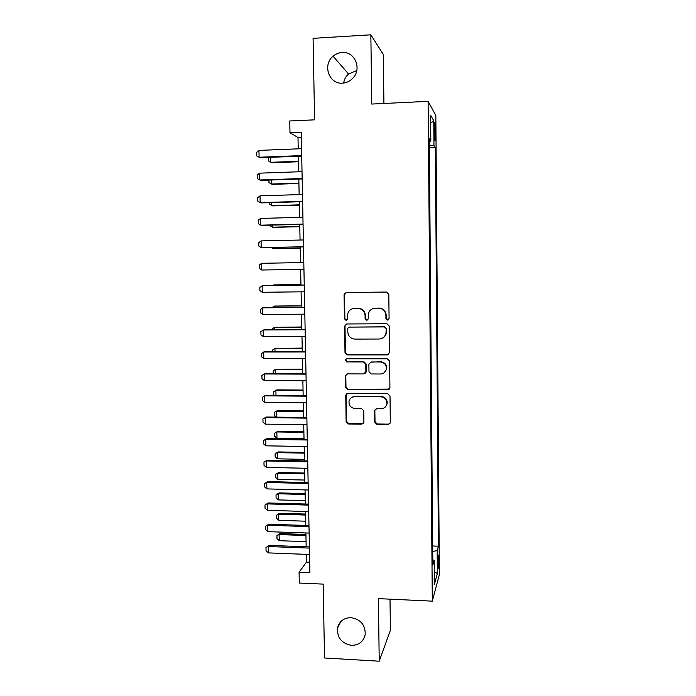 <?xml version="1.0" encoding="UTF-8"?>
<svg xmlns="http://www.w3.org/2000/svg" width="696" height="696" viewBox="0 0 696 696"><rect width="100%" height="100%" fill="white"/><g stroke="black" fill="none" stroke-linecap="round" stroke-linejoin="round"><path stroke-width="1.04" d="M387.524 320.056L389.081 318.455L388.794 294.304L386.506 292.05L346.26 292.529L344.207 294.034L344.076 294.817L344.459 318.759L346.034 320.325L347.487 319.246L347.852 313.322C349.027 310.233 351.236 308.589 354.499 308.371L357.84 308.345C362.164 308.746 364.574 311.138 365.069 315.514L365.113 318.62L366.696 320.186L368.184 319.02L368.436 313.531C369.524 310.216 371.803 308.432 375.257 308.189L378.615 308.163C382.974 308.563 385.401 310.955 385.897 315.358L385.932 318.472L387.524 320.056M373.717 308.371L378.955 308.067C383.305 308.467 385.723 310.86 386.219 315.253L386.254 318.359L388.22 319.882M346.225 292.538L344.494 294.756L344.885 318.646L346.651 320.195M353.211 308.502L358.223 308.258C362.546 308.65 364.948 311.034 365.444 315.41L365.487 318.507L367.34 320.047M351.062 617.648C343.833 617.796 339.309 621.267 337.517 628.062C337.029 637.745 341.692 643.513 351.506 645.357C359.005 645.218 363.582 641.573 365.226 634.421C365.374 624.921 360.65 619.336 351.062 617.648M342.058 52.47C338.7 52.705 335.707 53.949 333.071 56.219C322.204 64.937 329.104 84.512 342.545 83.146C346.869 82.833 350.497 80.953 353.429 77.517C361.964 67.956 354.351 51.165 342.058 52.47M356.743 70.583L348.565 73.985C345.86 76.412 344.224 79.431 343.659 83.041M438.802 559.758L438.48 555.086C437.984 554.825 437.714 557.757 437.654 563.873L437.975 568.554C438.471 568.763 438.75 565.839 438.802 559.758M374.665 422.115L376.91 424.36L388.133 424.517L390.308 422.69L390.021 395.989L387.759 393.736L347.861 393.44L345.773 395.032L346.121 421.741L348.348 423.986L361.763 424.16L363.886 422.472L363.773 410.779L361.537 408.535L354.864 408.465C350.549 407.786 348.618 405.272 349.07 400.922C349.949 398.199 351.819 396.755 354.682 396.598L380.938 396.807C385.071 397.39 387.054 399.756 386.889 403.924C386.132 406.942 384.201 408.552 381.095 408.743L376.701 408.7L374.552 410.44L374.665 422.115L375.014 421.759L377.249 423.995L388.446 424.151L389.969 423.56M383.914 103.478L383.313 54.505L370.846 34.8L313.087 38.35L314.592 119.834L289.754 120.965L289.988 132.701L301.246 132.214L309.903 572.686L299.08 572.234L299.297 583.048L323.161 584.109L324.527 657.981L379.224 661.2L390.395 630.202L390.012 599.16M370.846 34.8L371.777 104.061L428.118 101.346L432.312 601.144L378.389 598.621L379.224 661.2M387.28 354.908L389.499 352.655L389.177 325.989L386.898 323.736L346.756 323.979L344.581 326.233L345.007 352.672L347.252 354.908L387.28 354.908L388.629 354.455M389.595 361.102L389.917 387.594L387.707 389.821L347.8 389.551L345.564 387.315L345.468 375.457L347.556 373.874L363.686 373.935L365.87 371.707L365.765 364.208L363.512 361.964L346.704 361.937L345.199 359.91L346.651 358.814L387.333 358.849L389.595 361.102M434.243 127.968L434.843 140.583C435.261 141.41 435.478 139.505 435.487 134.867L434.887 122.279C434.469 121.426 434.252 123.323 434.243 127.968M428.118 101.346L435.835 115.553L439.376 574.522L432.312 601.144M432.686 545.995L438.445 546.203L435.339 147.596L433.965 145.594L429.354 145.212M438.445 546.203L437.166 550.519L437.349 573.556L434.452 584.188L434.252 560.367L432.842 565.143L429.293 138.817L430.824 141.027L430.615 115.214L433.773 120.704L433.965 145.594M306.327 554.373L306.484 562.116L299.08 572.234M289.988 132.701L298.001 137.504L298.227 148.822M298.375 156.243L298.688 171.764M298.836 179.055L299.141 194.619M299.289 201.77L299.602 217.369M299.741 224.399L300.054 240.042M300.194 246.941L300.507 262.61M300.637 269.387L300.95 285.047M301.09 291.815L301.394 307.336M301.533 314.183L301.838 329.539M301.977 336.455L302.281 351.654M302.421 358.64L302.716 373.682M302.864 380.738L303.16 395.624M303.299 402.74L303.595 417.478M303.734 424.664L304.03 439.246M304.178 446.493L304.465 460.926M304.604 468.243L304.892 482.519M305.039 489.906L305.327 504.026M305.474 511.473L305.753 525.454M305.901 532.962L306.179 546.795M301.342 137.364L298.001 137.504M309.703 562.246L306.484 562.116M429.371 147.83L435.339 147.596M429.319 141.323L430.824 141.027M434.252 560.367L432.799 559.819M432.729 551.554L437.166 550.519M430.676 123.288L433.773 120.704M437.349 573.556L434.348 571.625M346.347 324.014L344.999 326.102L345.425 352.472L347.661 354.708L387.602 354.708M386.054 328.495L384.47 326.92L349.244 327.111L347.791 328.199L347.774 331.949C348.27 336.298 350.662 338.682 354.969 339.1L379.015 339.03C382.652 338.769 384.966 336.873 385.949 333.332L386.376 328.355L384.47 326.92M348.983 327.129L384.792 326.789M382.287 338.221C384.401 337.186 385.732 335.507 386.271 333.184L386.097 331.775M386.376 328.355L386.419 331.627M346.651 374.065L345.799 375.84L345.982 387.037L348.209 389.273L389.351 389.108M365.078 373.439L366.183 372.003L366.131 363.982L363.886 361.746L346.704 361.937M346.182 358.892L345.608 359.702L347.113 361.72M380.529 373.996C383.609 373.787 385.54 372.186 386.332 369.193C386.55 364.965 384.566 362.564 380.381 361.99L371.072 361.972L368.871 364.217L368.984 371.716L371.238 373.961L380.529 373.996M384.253 372.691L386.654 368.958C386.872 364.739 384.888 362.338 380.712 361.772L380.381 361.99M370.107 362.198L380.712 361.772M375.361 409.144L374.857 410.562L375.014 421.759M385.462 406.856L387.211 403.602C387.376 399.452 385.393 397.085 381.269 396.511L380.938 396.807M351.376 397.607L355.073 396.302L381.269 396.511M346.817 393.701L346.112 395.345L346.53 421.385L348.757 423.62L363.469 423.359M270.666 157.313L270.779 162.307L298.48 161.263M268.769 157.383L268.465 160.967L271.779 162.742L298.488 161.742M301.699 155.591L259.103 157.244L256.702 155.843L256.624 152.433L258.947 150.406L301.568 148.692M258.947 150.406L259.103 157.244L260.2 157.714L301.716 156.113M271.179 179.994L271.266 184.022L298.915 183.1M268.9 180.073L268.952 182.63L272.267 184.37L298.923 183.474M271.684 202.597L271.753 205.651L299.35 204.841M269.404 202.666L269.439 204.215L272.745 205.903L299.358 205.129M272.188 225.104L272.24 227.192L299.785 226.505M269.918 225.156L269.926 225.721L273.224 227.366L299.785 226.705M272.693 247.515L272.719 248.655L300.211 248.08M271.04 247.55L273.702 248.742L300.211 248.194M302.151 178.515L259.643 179.977L257.242 178.533L257.163 175.14L259.478 173.165L302.02 171.651M259.478 173.165L259.643 179.977L260.73 180.36L302.16 178.942M302.603 201.353L260.173 202.623L257.781 201.135L257.703 197.751L260.017 195.837L302.464 194.515M260.017 195.837L260.173 202.623L261.261 202.901L302.612 201.675M303.047 224.095L260.704 225.173L258.312 223.642L258.233 220.267L260.539 218.422L302.917 217.282M260.539 218.422L260.704 225.173L261.783 225.365L303.056 224.321M303.5 246.749L261.226 247.637L258.842 246.062L258.764 242.704L261.07 240.912L303.36 239.963M261.07 240.912L261.226 247.637L303.5 246.871M273.197 269.839L300.646 269.578M272.919 269.848L300.646 269.596M261.592 263.305L261.757 270.013L303.943 269.326L261.757 270.013L259.373 268.386L259.295 265.046L261.592 263.305L303.804 262.549M300.942 284.534L274.511 284.89L273.545 285.412M300.942 284.577L273.537 284.951L272.875 285.421M304.378 291.781L262.279 292.294L259.895 290.624L259.817 287.291L263.192 285.551L304.248 284.995M262.279 292.294L262.122 285.621L304.248 285.047M301.368 305.796L274.981 306.049L274.007 306.188L274.041 307.589M301.368 305.927L274.007 306.188L271.979 307.606M304.822 314.157L262.792 314.488L260.417 312.774L260.339 309.459L263.706 307.684L304.683 307.31M262.792 314.488L262.644 307.841L304.691 307.449M272.284 329.686L272.267 328.851L274.485 327.346L274.537 329.678M301.786 326.981L274.485 327.346L301.794 327.207M305.257 336.446L263.314 336.594L260.948 334.837L260.87 331.531L264.219 329.721L305.126 329.521M263.314 336.594L263.158 329.974L305.126 329.765M272.78 351.671L272.736 349.879L274.955 348.426L275.033 351.671M302.212 348.087L274.955 348.426L302.212 348.392M273.276 373.578L273.215 370.82L275.425 369.428L275.52 373.587M302.63 369.115L275.425 369.428L302.638 369.506M274.494 395.398L273.754 394.815L273.685 391.691L275.894 390.343L276.007 395.406M303.047 390.056L276.86 389.873L275.894 390.343L303.056 390.534M276.155 417.139L274.224 415.59L274.154 412.484L276.364 411.188L276.495 417.148M303.465 410.918L277.321 410.631L276.364 411.188L303.473 411.484M303.882 431.703L277.782 431.311L276.834 431.946L276.973 438.158L304.013 438.602M276.973 438.158L274.694 436.296L274.624 433.19L277.782 431.311M303.891 432.355L276.834 431.946L274.624 433.19M304.291 452.417L278.243 451.922L277.295 452.626L277.434 458.821L304.43 459.369M277.434 458.821L275.164 456.915L275.094 453.827L278.243 451.922M304.309 453.148L277.295 452.626L275.094 453.827M304.709 473.045L278.704 472.445L277.756 473.237L277.895 479.405L304.848 480.057M277.895 479.405L275.625 477.456L275.555 474.385L278.704 472.445M304.717 473.863L277.756 473.237L275.555 474.385M305.118 493.595L279.157 492.89L278.217 493.76L278.356 499.902L305.257 500.668M278.356 499.902L276.095 497.927L276.025 494.865L279.157 492.89M305.135 494.499L278.217 493.76L276.025 494.865M305.527 514.066L279.618 513.265L278.678 514.213L278.818 520.33L305.666 521.2M278.818 520.33L276.556 518.32L276.486 515.266L279.618 513.265M305.544 515.049L278.678 514.213L276.486 515.266M387.855 354.838L387.359 354.856M305.701 358.64L263.827 358.614L261.461 356.813L261.383 353.525L264.732 351.68L305.561 351.654M263.827 358.614L263.68 352.011L305.561 351.993M306.136 380.755L264.35 380.538L261.983 378.702L261.905 375.422L265.246 373.543L305.996 373.7M264.35 380.538L264.193 373.97L306.005 374.126M306.562 402.775L264.863 402.384L262.496 400.505L262.418 397.233L265.75 395.328L306.423 395.65M264.863 402.384L264.706 395.841L306.431 396.181M306.997 424.708L265.367 424.142L263.01 422.211L262.931 418.966L266.264 417.017L306.858 417.513M265.367 424.142L265.22 417.626L306.866 418.139M307.423 446.554L265.881 445.814L263.523 443.848L263.445 440.603L266.768 438.628L307.284 439.298M265.881 445.814L265.724 439.315L307.293 440.011M263.445 440.603L266.768 438.628M307.85 468.312L266.385 467.399L264.036 465.389L263.958 462.161L267.273 460.152L307.71 460.987M266.385 467.399L266.229 460.935L307.728 461.796M263.958 462.161L267.273 460.152M308.285 489.984L266.89 488.897L264.541 486.852L264.463 483.633L267.769 481.588L308.137 482.598M266.89 488.897L266.733 482.458L308.154 483.494M264.463 483.633L267.769 481.588M308.702 511.577L267.394 510.316L265.046 508.228L264.976 505.026L268.273 502.947L308.554 504.122M267.394 510.316L267.238 503.895L308.58 505.105M264.976 505.026L268.273 502.947M309.128 533.075L267.89 531.648L265.55 529.517L265.481 526.324L268.769 524.218L308.981 525.558M267.89 531.648L267.743 525.254L308.998 526.637M265.481 526.324L268.769 524.218M305.927 534.467L280.07 533.562L279.131 534.589L279.27 540.688L306.075 541.662M279.27 540.688L277.017 538.634L276.947 535.589L280.07 533.562M305.953 535.529L279.131 534.589L276.947 535.589M309.546 554.495L268.386 552.894L266.055 550.727L265.976 547.552L269.265 545.412L309.398 546.908M268.386 552.894L268.238 546.534L309.424 548.083M265.976 547.552L269.265 545.412M434.26 130.039L435.452 129.987M434.321 134.92L435.487 134.867M340.796 621.615L337.517 628.062M348.565 73.985L333.071 56.219"/></g></svg>
